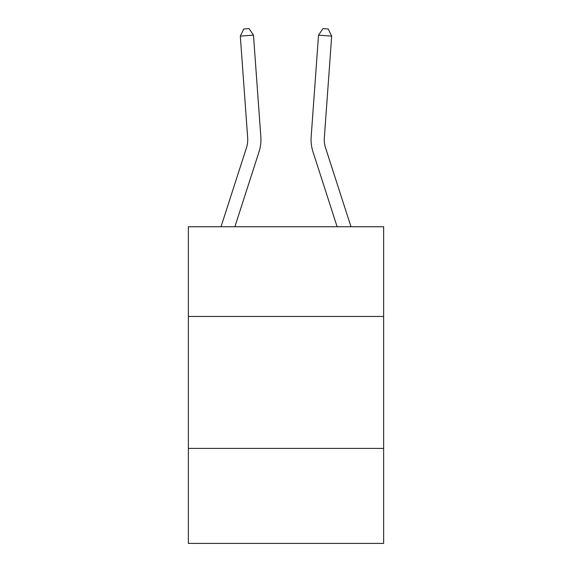 <?xml version="1.0" encoding="UTF-8"?>
<svg xmlns="http://www.w3.org/2000/svg" width="572" height="572" viewBox="0 0 572 572"><rect width="100%" height="100%" fill="white"/><g stroke="black" fill="none" stroke-linecap="round" stroke-linejoin="round"><path stroke-width="0.86" d="M383.633 316.466L383.633 226.748L188.367 226.748L188.367 316.466L383.633 316.466L383.633 543.4L188.367 543.4L188.367 316.466M383.633 448.405L188.367 448.405M221.007 226.748L246.468 147.769A26.391 26.391 0 0 0 247.669 137.766L240.319 36.108L253.475 35.157L260.832 136.815A39.582 39.582 0 0 1 259.023 151.816L234.87 226.748M350.993 226.748L325.532 147.769A26.391 26.391 0 0 1 324.331 137.766L331.681 36.108L318.525 35.157L311.168 136.815A39.582 39.582 0 0 0 312.977 151.816L337.13 226.748M246.468 147.769A26.391 26.391 0 0 0 247.669 137.766A26.391 26.391 0 0 1 246.468 147.769A26.391 26.391 0 0 0 247.669 137.766A26.391 26.391 0 0 1 246.468 147.769A26.391 26.391 0 0 0 247.669 137.766A26.391 26.391 0 0 1 246.468 147.769A26.391 26.391 0 0 0 247.669 137.766A26.391 26.391 0 0 1 246.468 147.769A26.391 26.391 0 0 0 247.669 137.766A26.391 26.391 0 0 1 246.468 147.769A26.391 26.391 0 0 0 247.669 137.766M325.532 147.769A26.391 26.391 0 0 1 324.331 137.766A26.391 26.391 0 0 0 325.532 147.769A26.391 26.391 0 0 1 324.331 137.766A26.391 26.391 0 0 0 325.532 147.769A26.391 26.391 0 0 1 324.331 137.766A26.391 26.391 0 0 0 325.532 147.769A26.391 26.391 0 0 1 324.331 137.766A26.391 26.391 0 0 0 325.532 147.769A26.391 26.391 0 0 1 324.331 137.766A26.391 26.391 0 0 0 325.532 147.769A26.391 26.391 0 0 1 324.331 137.766A26.391 26.391 0 0 0 325.532 147.769M318.525 35.157L311.168 136.815L318.525 35.157L311.168 136.815L318.525 35.157L311.168 136.815L318.525 35.157L311.168 136.815L318.525 35.157L311.168 136.815L318.525 35.157L311.168 136.815L318.525 35.157L322.965 28.6L328.228 28.979L331.681 36.108M240.319 36.108L243.772 28.979L249.035 28.6L253.475 35.157"/></g></svg>
